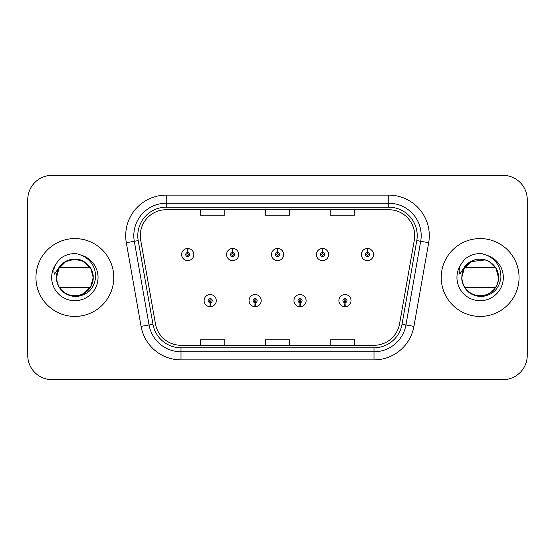 <?xml version="1.0" encoding="UTF-8"?>
<svg xmlns="http://www.w3.org/2000/svg" width="555" height="555" viewBox="0 0 555 555"><rect width="100%" height="100%" fill="white"/><g stroke="black" fill="none" stroke-linecap="round" stroke-linejoin="round"><path stroke-width="0.83" d="M255.029 302.635L254.856 306.686A6.084 6.084 0 0 0 255.383 306.686L255.21 302.635A2.026 2.026 0 0 0 257.145 300.609A2.026 2.026 0 0 0 255.12 298.583A2.026 2.026 0 0 0 253.094 300.609A2.026 2.026 0 0 0 255.029 302.635L255.085 301.421A0.812 0.812 0 0 1 254.308 300.609A0.812 0.812 0 0 1 255.12 299.797A0.812 0.812 0 0 1 255.931 300.609A0.812 0.812 0 0 1 255.154 301.421L255.21 302.635M299.957 302.635L299.776 306.686A6.084 6.084 0 0 0 300.31 306.686L300.13 302.635A2.026 2.026 0 0 0 302.073 300.609A2.026 2.026 0 0 0 300.04 298.583A2.026 2.026 0 0 0 298.014 300.609A2.026 2.026 0 0 0 299.957 302.635L300.005 301.421A0.812 0.812 0 0 1 299.228 300.609A0.812 0.812 0 0 1 300.04 299.797A0.812 0.812 0 0 1 300.852 300.609A0.812 0.812 0 0 1 300.075 301.421L300.13 302.635M344.877 302.635L344.697 306.686A6.084 6.084 0 0 0 345.231 306.686L345.05 302.635A2.026 2.026 0 0 0 346.993 300.609A2.026 2.026 0 0 0 344.967 298.583A2.026 2.026 0 0 0 342.934 300.609A2.026 2.026 0 0 0 344.877 302.635L344.933 301.421A0.812 0.812 0 0 1 344.155 300.609A0.812 0.812 0 0 1 344.967 299.797A0.812 0.812 0 0 1 345.779 300.609A0.812 0.812 0 0 1 345.002 301.421L345.05 302.635M210.109 302.635L209.929 306.686A6.084 6.084 0 0 0 210.463 306.686L210.283 302.635A2.026 2.026 0 0 0 212.225 300.609A2.026 2.026 0 0 0 210.199 298.583A2.026 2.026 0 0 0 208.167 300.609A2.026 2.026 0 0 0 210.109 302.635L210.165 301.421A0.812 0.812 0 0 1 209.388 300.609A0.812 0.812 0 0 1 210.199 299.797A0.812 0.812 0 0 1 211.011 300.609A0.812 0.812 0 0 1 210.234 301.421L210.283 302.635M232.746 252.525L232.927 248.474A6.084 6.084 0 0 0 232.392 248.474L232.573 252.525A2.026 2.026 0 0 0 230.63 254.551A2.026 2.026 0 0 0 232.656 256.576A2.026 2.026 0 0 0 234.689 254.551A2.026 2.026 0 0 0 232.746 252.525L232.691 253.739A0.812 0.812 0 0 1 233.468 254.551A0.812 0.812 0 0 1 232.656 255.362A0.812 0.812 0 0 1 231.844 254.551A0.812 0.812 0 0 1 232.621 253.739L232.573 252.525M277.666 252.525L277.847 248.474A6.084 6.084 0 0 0 277.313 248.474L277.493 252.525A2.026 2.026 0 0 0 275.551 254.551A2.026 2.026 0 0 0 277.583 256.576A2.026 2.026 0 0 0 279.609 254.551A2.026 2.026 0 0 0 277.666 252.525L277.618 253.739A0.812 0.812 0 0 1 278.395 254.551A0.812 0.812 0 0 1 277.583 255.362A0.812 0.812 0 0 1 276.772 254.551A0.812 0.812 0 0 1 277.549 253.739L277.493 252.525M322.594 252.525L322.767 248.474A6.084 6.084 0 0 0 322.24 248.474L322.413 252.525A2.026 2.026 0 0 0 320.478 254.551A2.026 2.026 0 0 0 322.504 256.576A2.026 2.026 0 0 0 324.529 254.551A2.026 2.026 0 0 0 322.594 252.525L322.538 253.739A0.812 0.812 0 0 1 323.315 254.551A0.812 0.812 0 0 1 322.504 255.362A0.812 0.812 0 0 1 321.692 254.551A0.812 0.812 0 0 1 322.469 253.739L322.413 252.525M367.514 252.525L367.694 248.474A6.084 6.084 0 0 0 367.16 248.474L367.341 252.525A2.026 2.026 0 0 0 365.398 254.551A2.026 2.026 0 0 0 367.424 256.576A2.026 2.026 0 0 0 369.457 254.551A2.026 2.026 0 0 0 367.514 252.525L367.459 253.739A0.812 0.812 0 0 1 368.236 254.551A0.812 0.812 0 0 1 367.424 255.362A0.812 0.812 0 0 1 366.612 254.551A0.812 0.812 0 0 1 367.389 253.739L367.341 252.525M187.826 252.525L187.999 248.474A6.084 6.084 0 0 0 187.472 248.474L187.645 252.525A2.026 2.026 0 0 0 185.71 254.551A2.026 2.026 0 0 0 187.736 256.576A2.026 2.026 0 0 0 189.761 254.551A2.026 2.026 0 0 0 187.826 252.525L187.77 253.739A0.812 0.812 0 0 1 188.547 254.551A0.812 0.812 0 0 1 187.736 255.362A0.812 0.812 0 0 1 186.924 254.551A0.812 0.812 0 0 1 187.701 253.739L187.645 252.525M35.943 277.5A38.919 38.919 0 0 0 74.863 316.419A38.919 38.919 0 0 0 113.782 277.5A38.919 38.919 0 0 0 74.863 238.581A38.919 38.919 0 0 0 35.943 277.5A38.919 38.919 0 0 0 74.863 316.419A38.919 38.919 0 0 0 113.782 277.5A38.919 38.919 0 0 0 74.863 238.581A38.919 38.919 0 0 0 35.943 277.5M441.218 277.5A38.919 38.919 0 0 0 480.137 316.419A38.919 38.919 0 0 0 519.057 277.5A38.919 38.919 0 0 0 480.137 238.581A38.919 38.919 0 0 0 441.218 277.5A38.919 38.919 0 0 0 480.137 316.419A38.919 38.919 0 0 0 519.057 277.5A38.919 38.919 0 0 0 480.137 238.581A38.919 38.919 0 0 0 441.218 277.5M140.297 235.66A25.946 25.946 0 0 1 166.25 209.714L388.75 209.714A25.946 25.946 0 0 1 414.308 240.162L399.551 323.849A25.946 25.946 0 0 1 373.994 345.286L181.006 345.286A25.946 25.946 0 0 1 155.449 323.849L140.692 240.162A25.946 25.946 0 0 1 140.297 235.66M137.786 235.66A28.465 28.465 0 0 0 138.216 240.599L152.972 324.286A28.465 28.465 0 0 0 181.006 347.805L373.994 347.805A28.465 28.465 0 0 0 402.028 324.286L416.784 240.599A28.465 28.465 0 0 0 388.75 207.195L166.25 207.195A28.465 28.465 0 0 0 137.786 235.66M126.318 242.701A40.543 40.543 0 0 1 166.25 195.117L388.75 195.117A40.543 40.543 0 0 1 428.682 242.701L413.926 326.382A40.543 40.543 0 0 1 373.994 359.883L181.006 359.883A40.543 40.543 0 0 1 141.074 326.382L126.318 242.701L134.303 241.293A32.433 32.433 0 0 1 166.25 203.227L388.75 203.227A32.433 32.433 0 0 1 420.697 241.293L405.941 324.973A32.433 32.433 0 0 1 373.994 351.773L181.006 351.773A32.433 32.433 0 0 1 149.059 324.973L134.303 241.293A32.433 32.433 0 0 1 133.81 235.66M527.25 199.654A24.323 24.323 0 0 0 502.927 175.331L52.073 175.331A24.323 24.323 0 0 0 27.75 199.654L27.75 355.346A24.323 24.323 0 0 0 52.073 379.669L502.927 379.669A24.323 24.323 0 0 0 527.25 355.346L527.25 199.654L527.25 355.346M265.339 209.714L265.339 215.201L289.661 215.201L289.661 209.714M200.466 209.714L200.466 215.201L224.796 215.201L224.796 209.714M330.204 209.714L330.204 215.201L354.534 215.201L354.534 209.714M289.661 345.286L289.661 339.799L265.339 339.799L265.339 345.286M224.796 345.286L224.796 339.799L200.466 339.799L200.466 345.286M354.534 345.286L354.534 339.799L330.204 339.799L330.204 345.286M27.75 199.654L27.75 355.346M502.927 175.331L52.073 175.331M52.073 379.669L502.927 379.669M193.82 254.551A6.084 6.084 0 0 0 187.999 248.474A6.084 6.084 0 0 1 193.82 254.551A6.084 6.084 0 0 1 187.736 260.635A6.084 6.084 0 0 1 181.651 254.551A6.084 6.084 0 0 1 187.472 248.474M204.115 300.609A6.084 6.084 0 0 0 209.929 306.686A6.084 6.084 0 0 1 204.115 300.609A6.084 6.084 0 0 1 210.199 294.532A6.084 6.084 0 0 1 216.277 300.609A6.084 6.084 0 0 1 210.463 306.686M238.74 254.551A6.084 6.084 0 0 0 232.927 248.474A6.084 6.084 0 0 1 238.74 254.551A6.084 6.084 0 0 1 232.656 260.635A6.084 6.084 0 0 1 226.579 254.551A6.084 6.084 0 0 1 232.392 248.474M283.661 254.551A6.084 6.084 0 0 0 277.847 248.474A6.084 6.084 0 0 1 283.661 254.551A6.084 6.084 0 0 1 277.583 260.635A6.084 6.084 0 0 1 271.499 254.551A6.084 6.084 0 0 1 277.313 248.474M328.588 254.551A6.084 6.084 0 0 0 322.767 248.474A6.084 6.084 0 0 1 328.588 254.551A6.084 6.084 0 0 1 322.504 260.635A6.084 6.084 0 0 1 316.419 254.551A6.084 6.084 0 0 1 322.24 248.474M373.508 254.551A6.084 6.084 0 0 0 367.694 248.474A6.084 6.084 0 0 1 373.508 254.551A6.084 6.084 0 0 1 367.424 260.635A6.084 6.084 0 0 1 361.347 254.551A6.084 6.084 0 0 1 367.16 248.474L367.299 251.72M249.035 300.609A6.084 6.084 0 0 0 254.856 306.686A6.084 6.084 0 0 1 249.035 300.609A6.084 6.084 0 0 1 255.12 294.532A6.084 6.084 0 0 1 261.204 300.609A6.084 6.084 0 0 1 255.383 306.686M293.963 300.609A6.084 6.084 0 0 0 299.776 306.686A6.084 6.084 0 0 1 293.963 300.609A6.084 6.084 0 0 1 300.04 294.532A6.084 6.084 0 0 1 306.124 300.609A6.084 6.084 0 0 1 300.31 306.686M338.883 300.609A6.084 6.084 0 0 0 344.697 306.686A6.084 6.084 0 0 1 338.883 300.609A6.084 6.084 0 0 1 344.967 294.532A6.084 6.084 0 0 1 351.044 300.609A6.084 6.084 0 0 1 345.231 306.686L345.092 303.446M59.586 287.636L90.132 287.636C83.874 298.077 67.002 298.486 60.197 288.496M93.191 277.5C92.942 284.41 89.889 289.703 84.027 293.373C72.601 300.692 55.909 291.056 56.534 277.5L57.38 271.992A18.329 18.329 0 0 1 80.059 259.92C88.245 262.834 92.623 268.696 93.191 277.5C92.942 284.41 89.889 289.703 84.027 293.373C72.601 300.692 55.909 291.056 56.534 277.5C56.776 270.59 59.836 265.297 65.698 261.627C77.124 254.308 93.816 263.944 93.191 277.5L90.736 268.336L84.027 261.627L80.059 259.92L84.027 261.627L90.736 268.336L93.191 277.5C93.816 291.056 77.124 300.692 65.698 293.373C59.836 289.703 56.776 284.41 56.534 277.5C56.776 270.59 59.836 265.297 65.698 261.627C77.124 254.308 93.816 263.944 93.191 277.5C92.942 284.41 89.889 289.703 84.027 293.373C72.601 300.692 55.909 291.056 56.534 277.5C56.776 270.59 59.836 265.297 65.698 261.627C77.124 254.308 93.816 263.944 93.191 277.5C93.816 291.056 77.124 300.692 65.698 293.373C59.836 289.703 56.776 284.41 56.534 277.5C56.776 270.59 59.836 265.297 65.698 261.627C77.124 254.308 93.816 263.944 93.191 277.5L90.736 268.336L84.027 261.627L80.059 259.92L84.027 261.627L90.736 268.336L93.191 277.5C92.942 284.41 89.889 289.703 84.027 293.373C72.601 300.692 55.909 291.056 56.534 277.5C56.776 270.59 59.836 265.297 65.698 261.627C77.124 254.308 93.816 263.944 93.191 277.5C93.816 291.056 77.124 300.692 65.698 293.373C59.836 289.703 56.776 284.41 56.534 277.5L57.38 271.992L56.506 277.5C57.63 289.217 64.061 295.593 75.806 296.613C87.343 295.413 93.962 289.044 95.64 277.5C95.717 267.385 91.207 260.045 82.105 255.466L76.625 253.663C70.013 253.274 64.186 255.217 59.149 259.49L55.84 264.229C53.821 267.628 53.384 270.923 54.515 274.121L60.419 265.366C65.92 259.865 72.469 258.054 80.059 259.92L84.027 261.627L90.736 268.336L93.191 277.5C92.942 284.41 89.889 289.703 84.027 293.373C72.601 300.692 55.909 291.056 56.534 277.5C56.776 270.59 59.836 265.297 65.698 261.627C77.124 254.308 93.816 263.944 93.191 277.5C93.816 291.056 77.124 300.692 65.698 293.373C59.836 289.703 56.776 284.41 56.534 277.5C55.909 263.944 72.601 254.308 84.027 261.627C89.889 265.297 92.942 270.59 93.191 277.5C92.942 284.41 89.889 289.703 84.027 293.373C72.601 300.692 55.909 291.056 56.534 277.5C56.776 270.59 59.836 265.297 65.698 261.627C77.124 254.308 93.816 263.944 93.191 277.5C93.816 291.056 77.124 300.692 65.698 293.373C59.836 289.703 56.776 284.41 56.534 277.5L57.38 271.992L56.534 277.5C56.776 270.59 59.836 265.297 65.698 261.627C77.124 254.308 93.816 263.944 93.191 277.5C92.942 284.41 89.889 289.703 84.027 293.373C72.601 300.692 55.909 291.056 56.534 277.5C56.776 270.59 59.836 265.297 65.698 261.627C77.124 254.308 93.816 263.944 93.191 277.5L90.736 286.664L84.027 293.373M56.534 277.5L57.38 271.992L56.534 277.5L58.99 268.336L65.698 261.627L74.863 259.171L84.027 261.627M59.586 267.364L90.132 267.364L84.027 261.627L80.059 259.92A18.329 18.329 0 0 0 59.586 267.364M59.198 259.442L60.446 258.429M464.868 287.636L495.414 287.636C489.149 298.077 472.277 298.486 465.472 288.496M498.466 277.5C498.223 284.41 495.164 289.703 489.302 293.373C477.876 300.692 461.184 291.056 461.809 277.5C462.058 270.59 465.111 265.297 470.973 261.627C482.399 254.308 499.091 263.944 498.466 277.5C499.091 291.056 482.399 300.692 470.973 293.373C465.111 289.703 462.058 284.41 461.809 277.5L462.655 271.992L461.809 277.5C462.058 270.59 465.111 265.297 470.973 261.627C482.399 254.308 499.091 263.944 498.466 277.5C498.223 284.41 495.164 289.703 489.302 293.373C477.876 300.692 461.184 291.056 461.809 277.5L462.655 271.992A18.329 18.329 0 0 1 485.334 259.92L489.302 261.627L496.01 268.336L498.466 277.5C499.091 291.056 482.399 300.692 470.973 293.373C465.111 289.703 462.058 284.41 461.809 277.5C462.058 270.59 465.111 265.297 470.973 261.627C482.399 254.308 499.091 263.944 498.466 277.5C498.223 284.41 495.164 289.703 489.302 293.373C477.876 300.692 461.184 291.056 461.809 277.5C462.058 270.59 465.111 265.297 470.973 261.627C482.399 254.308 499.091 263.944 498.466 277.5C499.091 291.056 482.399 300.692 470.973 293.373C465.111 289.703 462.058 284.41 461.809 277.5C462.058 270.59 465.111 265.297 470.973 261.627C482.399 254.308 499.091 263.944 498.466 277.5C498.223 284.41 495.164 289.703 489.302 293.373C477.876 300.692 461.184 291.056 461.809 277.5C462.058 270.59 465.111 265.297 470.973 261.627C482.399 254.308 499.091 263.944 498.466 277.5C499.091 291.056 482.399 300.692 470.973 293.373C465.111 289.703 462.058 284.41 461.809 277.5C462.058 270.59 465.111 265.297 470.973 261.627C482.399 254.308 499.091 263.944 498.466 277.5C498.223 284.41 495.164 289.703 489.302 293.373C477.876 300.692 461.184 291.056 461.809 277.5C462.058 270.59 465.111 265.297 470.973 261.627C482.399 254.308 499.091 263.944 498.466 277.5C499.091 291.056 482.399 300.692 470.973 293.373C465.111 289.703 462.058 284.41 461.809 277.5C462.058 270.59 465.111 265.297 470.973 261.627C482.399 254.308 499.091 263.944 498.466 277.5C498.223 284.41 495.164 289.703 489.302 293.373C477.876 300.692 461.184 291.056 461.809 277.5L464.264 268.336L470.973 261.627L485.341 259.92L489.302 261.627L496.01 268.336L498.466 277.5C498.223 284.41 495.164 289.703 489.302 293.373C477.876 300.692 461.184 291.056 461.809 277.5C462.905 289.217 469.336 295.593 481.081 296.613C492.625 295.413 499.236 289.044 500.915 277.5C500.992 267.385 496.482 260.045 487.38 255.466L481.9 253.663C475.288 253.274 469.468 255.217 464.424 259.49L461.115 264.229C459.103 267.628 458.659 270.923 459.79 274.121L465.694 265.366C471.195 259.865 477.744 258.054 485.334 259.92L489.302 261.627L496.01 268.336L498.466 277.5L496.01 268.336L489.302 261.627L485.334 259.92L489.302 261.627L496.01 268.336L498.466 277.5L496.01 268.336L489.302 261.627L485.334 259.92C493.52 262.834 497.897 268.696 498.466 277.5M464.868 267.364L495.414 267.364L489.302 261.627L485.334 259.92A18.329 18.329 0 0 0 462.655 271.992L461.809 277.5M464.473 259.442L465.721 258.429M388.75 195.117L388.75 207.195M134.303 241.293L138.216 240.599M181.006 359.883L181.006 347.805M373.994 347.805L373.994 359.883M402.028 324.286L413.926 326.382M141.074 326.382L152.972 324.286M416.784 240.599L428.682 242.701M166.25 195.117L166.25 207.195M80.059 259.92A18.329 18.329 0 0 0 57.38 271.992M55.84 264.229A23.199 23.199 0 0 0 74.863 300.699A23.199 23.199 0 0 0 82.105 255.466M461.115 264.229A23.199 23.199 0 0 0 480.137 300.699A23.199 23.199 0 0 0 487.38 255.466"/></g></svg>
